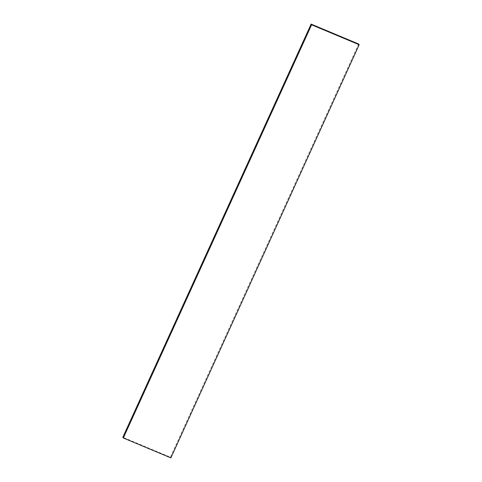 <?xml version="1.0" encoding="UTF-8"?>
<svg xmlns="http://www.w3.org/2000/svg" width="482" height="482" viewBox="0 0 482 482"><rect width="100%" height="100%" fill="white"/><g stroke="black" fill="none" stroke-linecap="round" stroke-linejoin="round"><path stroke-width="0.36" stroke-dasharray="2.41 1.81" d="M358.674 44.025L170.387 457.189L122.826 437.264M170.387 457.189L170.881 457.9"/><path stroke-width="0.72" d="M170.881 457.9L123.326 437.975L311.613 24.811L359.174 44.736L170.881 457.9M311.613 24.811L311.119 24.1L122.826 437.264L123.326 437.975M311.119 24.1L358.674 44.025L359.174 44.736"/></g></svg>

